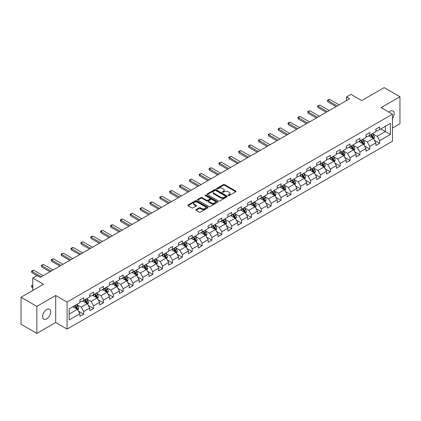 <?xml version="1.0" encoding="UTF-8"?>
<svg xmlns="http://www.w3.org/2000/svg" width="421" height="421" viewBox="0 0 421 421"><rect width="100%" height="100%" fill="white"/><g stroke="black" fill="none" stroke-linecap="round" stroke-linejoin="round"><path stroke-width="0.63" d="M228.287 195.581A0.616 0.353 0 0 0 229.156 195.581L235.749 191.771A0.879 0.505 0 0 0 236.007 191.413A0.879 0.505 0 0 0 235.749 191.055L224.577 184.603A0.879 0.505 0 0 0 223.335 184.603L216.741 188.413A0.616 0.353 0 0 0 217.61 188.913L218.462 188.419A2.81 1.621 0 0 1 222.435 188.419L223.367 188.961A2.81 1.621 0 0 1 224.188 190.103A2.81 1.621 0 0 1 223.367 191.25L222.514 191.744A0.616 0.353 0 0 0 223.383 192.244L224.235 191.755A2.81 1.621 0 0 1 228.208 191.755L229.14 192.292A2.81 1.621 0 0 1 229.961 193.439A2.81 1.621 0 0 1 229.14 194.586L228.287 195.076A0.616 0.353 0 0 0 228.287 195.581L228.287 195.076M46.657 318.892A5.726 3.305 120 0 0 50.399 313.85A5.726 3.305 120 0 0 49.52 309.261A5.726 3.305 120 0 0 46.657 309.546A5.726 3.305 120 0 0 42.921 314.587A5.726 3.305 120 0 0 43.8 319.176A5.726 3.305 120 0 0 46.657 318.892M392.488 118.369A5.726 3.305 120 0 0 393.009 110.949A5.726 3.305 120 0 0 390.151 111.233A5.726 3.305 120 0 0 388.941 112.144M196.086 209.616A0.879 0.505 0 0 0 195.833 209.974A0.879 0.505 0 0 0 196.086 210.332L199.222 212.142A0.879 0.505 0 0 0 200.464 212.142L207.79 207.916A0.879 0.505 0 0 0 208.048 207.558A0.879 0.505 0 0 0 207.79 207.2L196.618 200.749A0.879 0.505 0 0 0 195.376 200.749L188.05 204.974A0.879 0.505 0 0 0 187.792 205.332A0.879 0.505 0 0 0 188.05 205.695L191.839 207.879A0.879 0.505 0 0 0 193.076 207.879L196.212 206.069A0.879 0.505 0 0 0 196.47 205.711A0.879 0.505 0 0 0 196.212 205.353L194.334 204.269A2.347 1.358 0 0 1 193.649 203.311A2.347 1.358 0 0 1 195.097 202.059A2.347 1.358 0 0 1 197.654 202.354L205.011 206.6A2.347 1.358 0 0 1 205.701 207.558A2.347 1.358 0 0 1 204.248 208.811A2.347 1.358 0 0 1 201.691 208.516L200.464 207.806A0.879 0.505 0 0 0 199.222 207.806L196.086 209.616L196.086 210.332M392.488 128.063L399.95 123.758L399.95 96.741L384.141 87.615L361.692 100.572L350.946 94.367L346.515 96.925L349.677 98.751L40.337 277.344L37.174 275.518L32.749 278.076L32.749 290.49M36.859 306.372L36.859 333.385L55.704 322.507L55.704 295.489L36.859 306.372L21.05 297.242L43.5 284.28L32.749 278.076M55.704 295.489L67.086 302.062L392.488 114.191L392.488 141.209L67.086 329.08L67.086 302.062M399.95 96.741L381.105 107.618L392.488 114.191M218.525 201.001A0.879 0.505 0 0 0 219.767 201.001L227.093 196.77A0.879 0.505 0 0 0 227.351 196.412A0.879 0.505 0 0 0 227.093 196.054L215.92 189.603A0.879 0.505 0 0 0 214.678 189.603L207.353 193.834A0.879 0.505 0 0 0 207.095 194.192A0.879 0.505 0 0 0 207.353 194.549L218.525 201.001M205.459 195.712A0.616 0.353 0 0 1 206.08 195.797L206.08 195.07L217.441 201.627A0.879 0.505 0 0 1 217.699 201.985A0.879 0.505 0 0 1 217.441 202.343L210.116 206.569A0.879 0.505 0 0 1 208.874 206.569L197.702 200.122L200.838 198.323L200.838 197.596L197.702 199.407A0.879 0.505 0 0 0 197.444 199.764A0.879 0.505 0 0 0 197.702 200.122L197.702 199.407M200.838 198.323A0.879 0.505 0 0 1 202.08 198.323L202.08 197.596A0.879 0.505 0 0 0 200.838 197.596M202.08 197.596L206.611 200.212A0.879 0.505 0 0 0 207.853 200.212L209.932 199.012A0.879 0.505 0 0 0 210.19 198.654A0.879 0.505 0 0 0 209.932 198.291L205.211 195.57A0.616 0.353 0 0 1 206.08 195.07M36.859 333.385L21.05 324.259L21.05 297.242M78.438 311.135L83.716 314.182L83.716 311.519L89.784 308.014L89.784 310.677L93.578 308.488L93.578 305.825L99.651 302.32L99.651 304.983L103.445 302.794L103.445 300.126L109.513 296.621L109.513 299.289L113.307 297.1L113.307 294.432L119.38 290.927L119.38 293.595L123.174 291.4L123.174 288.738L129.242 285.233L129.242 287.896L133.036 285.706L133.036 283.044L139.109 279.539L139.109 282.202L142.903 280.012L142.903 277.344L148.971 273.839L148.971 276.508L152.765 274.318L152.765 271.65L158.838 268.145L158.838 270.814L162.632 268.619L162.632 265.956L168.7 262.451L168.7 265.114L172.494 262.925L172.494 260.262L178.567 256.757L178.567 259.42L182.361 257.231L182.361 254.563L188.429 251.058L188.429 253.726L192.223 251.537L192.223 248.869L198.296 245.364L198.296 248.032L202.091 245.838L202.091 243.175L208.158 239.67L208.158 242.333L211.952 240.144L211.952 237.481L218.025 233.976L218.025 236.639L221.82 234.45L221.82 231.787L227.887 228.282L227.887 230.945L231.682 228.756L231.682 226.088L237.754 222.583L237.754 225.251L241.549 223.056L241.549 220.394L247.616 216.889L247.616 219.552L251.411 217.362L251.411 214.699L257.484 211.195L257.484 213.857L261.278 211.668L261.278 209.005L267.346 205.501L267.346 208.163L271.14 205.974L271.14 203.306L277.213 199.801L277.213 202.469L281.007 200.28L281.007 197.612L287.075 194.107L287.075 196.775L290.869 194.581L290.869 191.918L296.942 188.413L296.942 191.076L300.736 188.887L300.736 186.224L306.804 182.719L306.804 185.382L310.598 183.193L310.598 180.525L316.671 177.02L316.671 179.688L320.465 177.499L320.465 174.831L326.533 171.326L326.533 173.994L330.327 171.8L330.327 169.137L336.4 165.632L336.4 168.295L340.194 166.106L340.194 163.443L346.262 159.938L346.262 162.601L350.056 160.412L350.056 157.743L356.129 154.244L356.129 156.907L359.923 154.718L359.923 152.049L365.991 148.545L365.991 151.213L369.785 149.018L369.785 146.355L375.858 142.851L375.858 145.513L379.653 143.324L379.653 140.661L390.404 134.452L390.404 123.353L385.341 126.274L385.341 131.531L390.404 134.452M83.716 314.182L79.922 316.371L79.922 313.708L69.17 319.913L69.17 308.814L79.922 302.61L79.922 299.947L83.716 297.752L83.716 300.42L89.784 296.916L89.784 294.247L93.578 292.058L93.578 294.726L99.651 291.221L99.651 288.553L103.445 286.364L103.445 289.027L109.513 285.522L109.513 282.859L113.307 280.67L113.307 283.333L119.38 279.828L119.38 277.165L123.174 274.971L123.174 277.639L129.242 274.134L129.242 271.466L133.036 269.277L133.036 271.945L139.109 268.44L139.109 265.772L142.903 263.583L142.903 266.246L148.971 262.741L148.971 260.078L152.765 257.889L152.765 260.552L158.838 257.047L158.838 254.384L162.632 252.19L162.632 254.858L168.7 251.353L168.7 248.685L172.494 246.495L172.494 249.164L178.567 245.659L178.567 242.991L182.361 240.801L182.361 243.464L188.429 239.959L188.429 237.297L192.223 235.107L192.223 237.77L198.296 234.265L198.296 231.603L202.091 229.413L202.091 232.076L208.158 228.571L208.158 225.909L211.952 223.714L211.952 226.382L218.025 222.877L218.025 220.209L221.82 218.02L221.82 220.688L227.887 217.183L227.887 214.515L231.682 212.326L231.682 214.989L237.754 211.484L237.754 208.821L241.549 206.632L241.549 209.295L247.616 205.79L247.616 203.127L251.411 200.933L251.411 203.601L257.484 200.096L257.484 197.428L261.278 195.239L261.278 197.907L267.346 194.402L267.346 191.734L271.14 189.545L271.14 192.208L277.213 188.703L277.213 186.04L281.007 183.851L281.007 186.514L287.075 183.009L287.075 180.346L290.869 178.151L290.869 180.82L296.942 177.315L296.942 174.647L300.736 172.457L300.736 175.125L306.804 171.621L306.804 168.953L310.598 166.763L310.598 169.426L316.671 165.921L316.671 163.259L320.465 161.069L320.465 163.732L326.533 160.227L326.533 157.565L330.327 155.375L330.327 158.038L336.4 154.533L336.4 151.87L340.194 149.676L340.194 152.344L346.262 148.839L346.262 146.171L350.056 143.982L350.056 146.645L356.129 143.145L356.129 140.477L359.923 138.288L359.923 140.951L365.991 137.446L365.991 134.783L369.785 132.594L369.785 135.257L375.858 131.752L375.858 129.089L379.653 126.895L379.653 129.563L390.404 123.353M82.705 301.004L87.258 303.63L81.185 307.135L76.633 304.509M79.922 301.152L81.185 301.878L83.716 300.42M81.185 307.135L83.716 311.519M87.258 303.63L89.784 308.014M92.567 295.31L97.119 297.936L91.052 301.441L86.5 298.815M89.784 295.453L91.052 296.184L93.578 294.726M91.052 301.441L93.578 305.825M97.119 297.936L99.651 302.32M102.435 289.611L106.987 292.242L100.914 295.747L96.362 293.116M99.651 289.759L100.914 290.49L103.445 289.027M100.914 295.747L103.445 300.126M106.987 292.242L109.513 296.621M112.296 283.917L116.849 286.548L110.781 290.053L106.229 287.422M109.513 284.064L110.781 284.796L113.307 283.333M110.781 290.053L113.307 294.432M116.849 286.548L119.38 290.927M122.164 278.223L126.716 280.849L120.643 284.354L116.091 281.728M119.38 278.37L120.643 279.097L123.174 277.639M120.643 284.354L123.174 288.738M126.716 280.849L129.242 285.233M132.026 272.529L136.578 275.155L130.51 278.66L125.958 276.034M129.242 272.671L130.51 273.403L133.036 271.945M130.51 278.66L133.036 283.044M136.578 275.155L139.109 279.539M141.893 266.83L146.445 269.461L140.372 272.966L135.82 270.335M139.109 266.977L140.372 267.709L142.903 266.246M140.372 272.966L142.903 277.344M146.445 269.461L148.971 273.839M151.755 261.136L156.307 263.767L150.239 267.272L145.687 264.641M148.971 261.283L150.239 262.015L152.765 260.552M150.239 267.272L152.765 271.65M156.307 263.767L158.838 268.145M161.622 255.442L166.174 258.068L160.101 261.573L155.549 258.947M158.838 255.589L160.101 256.315L162.632 254.858M160.101 261.573L162.632 265.956M166.174 258.068L168.7 262.451M171.484 249.748L176.036 252.374L169.968 255.879L165.416 253.253M168.7 249.89L169.968 250.621L172.494 249.164M169.968 255.879L172.494 260.262M176.036 252.374L178.567 256.757M181.351 244.048L185.903 246.68L179.83 250.185L175.278 247.553M178.567 244.196L179.83 244.927L182.361 243.464M179.83 250.185L182.361 254.563M185.903 246.68L188.429 251.058M191.213 238.354L195.765 240.986L189.697 244.49L185.145 241.859M188.429 238.502L189.697 239.233L192.223 237.77M189.697 244.49L192.223 248.869M195.765 240.986L198.296 245.364M201.08 232.66L205.632 235.286L199.559 238.791L195.007 236.165M198.296 232.808L199.559 233.534L202.091 232.076M199.559 238.791L202.091 243.175M205.632 235.286L208.158 239.67M210.942 226.966L215.494 229.592L209.426 233.097L204.874 230.471M208.158 227.114L209.426 227.84L211.952 226.382M209.426 233.097L211.952 237.481M215.494 229.592L218.025 233.976M220.809 221.272L225.361 223.898L219.288 227.403L214.736 224.777M218.025 221.414L219.288 222.146L221.82 220.688M219.288 227.403L221.82 231.787M225.361 223.898L227.887 228.282M230.671 215.573L235.223 218.204L229.156 221.709L224.603 219.078M227.887 215.72L229.156 216.452L231.682 214.989M229.156 221.709L231.682 226.088M235.223 218.204L237.754 222.583M240.538 209.879L245.09 212.51L239.017 216.015L234.465 213.384M237.754 210.026L239.017 210.758L241.549 209.295M239.017 216.015L241.549 220.394M245.09 212.51L247.616 216.889M250.4 204.185L254.952 206.811L248.885 210.316L244.333 207.69M247.616 204.332L248.885 205.059L251.411 203.601M248.885 210.316L251.411 214.699M254.952 206.811L257.484 211.195M260.267 198.491L264.82 201.117L258.747 204.622L254.195 201.996M257.484 198.633L258.747 199.365L261.278 197.907M258.747 204.622L261.278 209.005M264.82 201.117L267.346 205.501M270.129 192.792L274.681 195.423L268.614 198.928L264.062 196.297M267.346 192.939L268.614 193.671L271.14 192.208M268.614 198.928L271.14 203.306M274.681 195.423L277.213 199.801M279.997 187.098L284.549 189.729L278.476 193.234L273.924 190.602M277.213 187.245L278.476 187.976L281.007 186.514M278.476 193.234L281.007 197.612M284.549 189.729L287.075 194.107M289.858 181.404L294.411 184.03L288.343 187.534L283.791 184.908M287.075 181.551L288.343 182.277L290.869 180.82M288.343 187.534L290.869 191.918M294.411 184.03L296.942 188.413M299.726 175.71L304.278 178.336L298.205 181.84L293.653 179.214M296.942 175.852L298.205 176.583L300.736 175.125M298.205 181.84L300.736 186.224M304.278 178.336L306.804 182.719M309.588 170.01L314.14 172.642L308.072 176.146L303.52 173.515M306.804 170.158L308.072 170.889L310.598 169.426M308.072 176.146L310.598 180.525M314.14 172.642L316.671 177.02M319.455 164.316L324.007 166.948L317.934 170.452L313.382 167.821M316.671 164.464L317.934 165.195L320.465 163.732M317.934 170.452L320.465 174.831M324.007 166.948L326.533 171.326M329.317 158.622L333.869 161.248L327.801 164.753L323.249 162.127M326.533 158.77L327.801 159.496L330.327 158.038M327.801 164.753L330.327 169.137M333.869 161.248L336.4 165.632M339.184 152.928L343.736 155.554L337.663 159.059L333.111 156.433M336.4 153.07L337.663 153.802L340.194 152.344M337.663 159.059L340.194 163.443M343.736 155.554L346.262 159.938M349.046 147.234L353.598 149.86L347.53 153.365L342.978 150.734M346.262 147.376L347.53 148.108L350.056 146.645M347.53 153.365L350.056 157.743M353.598 149.86L356.129 154.244M358.913 141.535L363.465 144.166L357.392 147.671L352.84 145.04M356.129 141.682L357.392 142.414L359.923 140.951M357.392 147.671L359.923 152.049M363.465 144.166L365.991 148.545M368.775 135.841L373.327 138.472L367.259 141.977L362.707 139.346M365.991 135.988L367.259 136.72L369.785 135.257M367.259 141.977L369.785 146.355M373.327 138.472L375.858 142.851M380.789 128.905L385.341 131.531L377.121 136.278L372.569 133.652M375.858 130.294L377.121 131.02L379.653 129.563M377.121 136.278L379.653 140.661M55.704 322.507L67.086 329.08M346.515 96.925L346.515 100.572M69.17 314.071L77.39 309.33L72.838 306.698M77.39 309.33L79.922 313.708M374.374 140.277L379.653 143.324M364.507 145.971L369.785 149.018M354.645 151.665L359.923 154.718M344.778 157.365L350.056 160.412M334.916 163.059L340.194 166.106M325.049 168.753L330.327 171.8M315.187 174.447L320.465 177.499M305.32 180.146L310.598 183.193M295.458 185.84L300.736 188.887M285.591 191.534L290.869 194.581M275.729 197.228L281.007 200.28M265.861 202.927L271.14 205.974M256 208.621L261.278 211.668M246.132 214.315L251.411 217.362M236.27 220.009L241.549 223.056M226.403 225.703L231.682 228.756M216.541 231.403L221.82 234.45M206.674 237.097L211.952 240.144M196.812 242.791L202.091 245.838M186.945 248.485L192.223 251.537M177.083 254.184L182.361 257.231M167.216 259.878L172.494 262.925M157.354 265.572L162.632 268.619M147.487 271.266L152.765 274.318M137.625 276.965L142.903 280.012M127.758 282.659L133.036 285.706M117.896 288.353L123.174 291.4M108.029 294.047L113.307 297.1M98.167 299.741L103.445 302.794M88.299 305.441L93.578 308.488M228.535 195.665L229.14 195.312A2.81 1.621 0 0 0 229.961 194.165L229.961 193.439M224.188 190.103L224.188 190.834A2.81 1.621 0 0 1 223.367 191.981L222.762 192.334M235.739 191.776L224.577 185.335A0.879 0.505 0 0 0 223.335 185.335L216.989 188.997M227.082 196.775L215.92 190.334A0.879 0.505 0 0 0 214.678 190.334L207.364 194.555M225.54 196.665A0.616 0.353 0 0 0 225.54 196.16L215.731 190.497A0.616 0.353 0 0 0 214.863 190.497L213.963 191.018A2.81 1.621 0 0 0 213.142 192.165A2.81 1.621 0 0 0 213.963 193.313L220.667 197.181A2.81 1.621 0 0 0 224.64 197.181L225.54 196.665L225.54 197.391A0.616 0.353 0 0 0 225.719 197.144L225.719 196.412M213.142 192.165L213.142 192.897A2.81 1.621 0 0 0 213.963 194.044L213.963 193.313M225.54 197.391L224.64 197.912A2.81 1.621 0 0 1 220.667 197.912L213.963 194.044M202.08 198.323L206.611 200.938A0.879 0.505 0 0 0 207.853 200.938L209.932 199.738A0.879 0.505 0 0 0 210.19 199.38L210.19 198.654M206.08 195.797L217.431 202.348M211.31 202.927A2.347 1.358 0 0 0 213.868 203.217A2.347 1.358 0 0 0 215.32 201.964A2.347 1.358 0 0 0 214.631 201.006L212.042 199.512A0.879 0.505 0 0 0 210.8 199.512L208.721 200.712A0.879 0.505 0 0 0 208.463 201.07A0.879 0.505 0 0 0 208.721 201.427L211.31 202.927L211.31 203.653A2.347 1.358 0 0 0 213.868 203.948A2.347 1.358 0 0 0 215.32 202.696L215.32 201.964M208.463 201.07L208.463 201.801A0.879 0.505 0 0 0 208.721 202.159L208.721 201.427M211.31 203.653L208.721 202.159M205.701 207.558L205.701 208.284A2.347 1.358 0 0 1 204.248 209.537A2.347 1.358 0 0 1 201.691 209.248L200.464 208.537A0.879 0.505 0 0 0 199.222 208.537L196.102 210.342M193.649 203.311L193.649 204.038A2.347 1.358 0 0 0 194.334 205.001L194.334 204.269M196.212 205.353L196.212 206.069L194.334 205.001M207.79 207.2L207.79 207.916L196.618 201.48A0.879 0.505 0 0 0 195.376 201.48L188.061 205.701M373.827 139.335L374.579 137.441A2.368 1.368 -120 0 0 373.822 135.42L372.517 133.678M370.243 136.688L369.359 135.504M370.559 134.809L371.864 136.551A2.368 1.368 60 0 1 372.543 137.977L373.301 137.541A2.368 1.368 -120 0 0 372.622 136.115L371.317 134.373M370.722 134.715L372.169 136.651A1.205 0.695 60 0 1 372.39 137.014L373.301 137.541M337.221 105.939L327.785 100.493L327.785 101.808L327.438 100.293L328.385 99.745L329.685 99.398L339.121 104.845M336.084 106.597L327.785 101.808M329.685 99.398L327.785 100.493L327.438 100.293M363.965 145.029L364.718 143.135A2.368 1.368 -120 0 0 363.96 141.119L362.655 139.377M360.381 142.382L359.492 141.198M360.692 140.509L361.997 142.251A2.368 1.368 60 0 1 362.676 143.677L363.439 143.235A2.368 1.368 -120 0 0 362.76 141.809L361.455 140.067M360.86 140.414L362.307 142.345A1.205 0.695 60 0 1 362.528 142.708L363.439 143.235M354.098 150.723L354.85 148.829A2.368 1.368 -120 0 0 354.093 146.813L352.787 145.071M350.514 148.081L349.63 146.897M350.83 146.203L352.135 147.945A2.368 1.368 60 0 1 352.814 149.371L353.572 148.934A2.368 1.368 -120 0 0 352.893 147.508L351.588 145.766M350.993 146.108L352.44 148.039A1.205 0.695 60 0 1 352.661 148.408L353.572 148.934M327.359 111.639L317.923 106.187L317.923 107.502L317.576 105.987L319.818 105.092L329.254 110.539M326.217 112.291L317.923 107.502M319.818 105.092L317.923 106.187L317.576 105.987M317.492 117.333L308.056 111.886L308.056 113.196L307.709 111.686L308.656 111.133L309.956 110.791L319.392 116.238M316.355 117.991L308.056 113.196M309.956 110.791L308.056 111.886L307.709 111.686M344.236 156.423L344.988 154.528A2.368 1.368 -120 0 0 344.231 152.507L342.926 150.765M340.652 153.776L339.763 152.591M340.963 151.897L342.268 153.639A2.368 1.368 60 0 1 342.947 155.065L343.71 154.628A2.368 1.368 -120 0 0 343.031 153.202L341.726 151.46M341.131 151.802L342.578 153.733A1.205 0.695 60 0 1 342.799 154.102L343.71 154.628M334.369 162.117L335.121 160.222A2.368 1.368 -120 0 0 334.363 158.201L333.058 156.459M330.785 159.47L329.901 158.285M331.101 157.591L332.406 159.333A2.368 1.368 60 0 1 333.085 160.759L333.842 160.322A2.368 1.368 -120 0 0 333.164 158.896L331.859 157.154M331.264 157.496L332.711 159.433A1.205 0.695 60 0 1 332.932 159.796L333.842 160.322M324.507 167.811L325.259 165.916A2.368 1.368 -120 0 0 324.502 163.901L323.196 162.159M320.923 165.164L320.034 163.98M321.234 163.29L322.539 165.032A2.368 1.368 60 0 1 323.217 166.453L323.981 166.016A2.368 1.368 -120 0 0 323.302 164.59L321.997 162.848M321.402 163.19L322.849 165.127A1.205 0.695 60 0 1 323.07 165.49L323.981 166.016M307.63 123.027L298.194 117.58L298.194 118.896L297.847 117.38L298.794 116.833L300.089 116.485L309.524 121.932M306.488 123.685L298.194 118.896M300.089 116.485L298.194 117.58L297.847 117.38M297.763 128.721L288.327 123.274L288.327 124.59L287.98 123.074L288.927 122.527L290.227 122.179L299.663 127.626M296.626 129.379L288.327 124.59M290.227 122.179L288.327 123.274L287.98 123.074M287.901 134.415L278.465 128.968L278.465 130.284L278.118 128.768L280.36 127.873L289.795 133.32M286.759 135.073L278.465 130.284M280.36 127.873L278.465 128.968L278.118 128.768M278.034 140.114L268.598 134.667L268.598 135.978L268.251 134.462L269.198 133.915L270.498 133.573L279.933 139.019M276.897 140.772L268.598 135.978M270.498 133.573L268.598 134.667L268.251 134.462M268.172 145.808L258.736 140.361L258.736 141.677L258.389 140.161L260.631 139.267L270.066 144.713M267.03 146.466L258.736 141.677M260.631 139.267L258.736 140.361L258.389 140.161M258.305 151.502L248.869 146.055L248.869 147.371L248.522 145.855L249.469 145.308L250.769 144.961L260.204 150.408M257.168 152.16L248.869 147.371M250.769 144.961L248.869 146.055L248.522 145.855M248.443 157.196L239.007 151.749L239.007 153.065L238.66 151.549L239.607 151.002L240.901 150.655L250.337 156.102M247.301 157.854L239.007 153.065M240.901 150.655L239.007 151.749L238.66 151.549M238.575 162.895L229.14 157.449L229.14 158.759L228.792 157.244L231.04 156.349L240.475 161.796M237.439 163.548L229.14 158.759M231.04 156.349L229.14 157.449L228.792 157.244M228.714 168.589L219.278 163.143L219.278 164.458L218.931 162.943L221.172 162.048L230.608 167.495M227.572 169.247L219.278 164.458M221.172 162.048L219.278 163.143L218.931 162.943M218.846 174.283L209.411 168.837L209.411 170.152L209.063 168.637L210.011 168.09L211.31 167.742L220.746 173.189M217.71 174.941L209.411 170.152M211.31 167.742L209.411 168.837L209.063 168.637M208.984 179.977L199.549 174.531L199.549 175.846L199.201 174.331L201.443 173.436L210.879 178.883M207.842 180.635L199.549 175.846M201.443 173.436L199.549 174.531L199.201 174.331M199.117 185.677L189.682 180.225L189.682 181.54L189.334 180.025L191.581 179.13L201.017 184.577M197.981 186.329L189.682 181.54M191.581 179.13L189.682 180.225L189.334 180.025M189.255 191.371L179.82 185.924L179.82 187.234L179.472 185.724L180.42 185.177L181.714 184.83L191.15 190.276M188.113 192.029L179.82 187.234M181.714 184.83L179.82 185.924L179.472 185.724M179.388 197.065L169.952 191.618L169.952 192.934L169.605 191.418L170.552 190.871L171.852 190.524L181.288 195.97M178.251 197.723L169.952 192.934M171.852 190.524L169.952 191.618L169.605 191.418M169.526 202.759L160.091 197.312L160.091 198.628L159.743 197.112L161.985 196.218L171.421 201.664M168.384 203.417L160.091 198.628M161.985 196.218L160.091 197.312L159.743 197.112M159.659 208.453L150.223 203.006L150.223 204.322L149.876 202.806L150.823 202.259L152.123 201.912L161.559 207.358M158.522 209.111L150.223 204.322M152.123 201.912L150.223 203.006L149.876 202.806M149.797 214.152L140.361 208.705L140.361 210.016L140.014 208.506L140.961 207.953L142.256 207.611L151.692 213.058M148.655 214.81L140.361 210.016M142.256 207.611L140.361 208.705L140.014 208.506M139.93 219.846L130.494 214.4L130.494 215.715L130.147 214.2L131.094 213.652L132.394 213.305L141.83 218.752M138.793 220.504L130.494 215.715M132.394 213.305L130.494 214.4L130.147 214.2M130.068 225.54L120.632 220.094L120.632 221.409L120.285 219.894L121.232 219.346L122.527 218.999L131.962 224.446M128.926 226.198L120.632 221.409M122.527 218.999L120.632 220.094L120.285 219.894M314.64 173.505L315.392 171.61A2.368 1.368 -120 0 0 314.634 169.595L313.329 167.853M311.056 170.863L310.172 169.679M311.372 168.984L312.677 170.726A2.368 1.368 60 0 1 313.356 172.152L314.113 171.71A2.368 1.368 -120 0 0 313.435 170.289L312.129 168.547M311.535 168.889L312.982 170.821A1.205 0.695 60 0 1 313.203 171.189L314.113 171.71M304.778 179.204L305.53 177.309A2.368 1.368 -120 0 0 304.772 175.289L303.467 173.547M301.194 176.557L300.305 175.373M301.504 174.678L302.81 176.42A2.368 1.368 60 0 1 303.488 177.846L304.251 177.409A2.368 1.368 -120 0 0 303.573 175.983L302.267 174.241M301.673 174.583L303.12 176.515A1.205 0.695 60 0 1 303.341 176.883L304.251 177.409M294.911 184.898L295.663 183.003A2.368 1.368 -120 0 0 294.905 180.983L293.6 179.241M291.327 182.251L290.443 181.067M291.642 180.372L292.948 182.114A2.368 1.368 60 0 1 293.626 183.54L294.384 183.103A2.368 1.368 -120 0 0 293.705 181.677L292.4 179.935M291.806 180.277L293.253 182.209A1.205 0.695 60 0 1 293.474 182.577L294.384 183.103M285.049 190.592L285.801 188.697A2.368 1.368 -120 0 0 285.043 186.682L283.738 184.935M281.465 187.945L280.575 186.761M281.775 186.071L283.08 187.813A2.368 1.368 60 0 1 283.759 189.234L284.522 188.797A2.368 1.368 -120 0 0 283.843 187.371L282.538 185.629M281.944 185.971L283.391 187.908A1.205 0.695 60 0 1 283.612 188.271L284.522 188.797M275.181 196.286L275.934 194.391A2.368 1.368 -120 0 0 275.176 192.376L273.871 190.634M271.598 193.639L270.714 192.46M271.913 191.765L273.218 193.507A2.368 1.368 60 0 1 273.897 194.934L274.655 194.491A2.368 1.368 -120 0 0 273.976 193.071L272.671 191.323M272.077 191.671L273.524 193.602A1.205 0.695 60 0 1 273.745 193.97L274.655 194.491M265.319 201.985L266.072 200.086A2.368 1.368 -120 0 0 265.314 198.07L264.009 196.328M261.736 199.338L260.846 198.154M262.046 197.46L263.351 199.201A2.368 1.368 60 0 1 264.03 200.628L264.793 200.191A2.368 1.368 -120 0 0 264.114 198.765L262.809 197.023M262.215 197.365L263.662 199.296A1.205 0.695 60 0 1 263.883 199.665L264.793 200.191M255.452 207.679L256.205 205.785A2.368 1.368 -120 0 0 255.447 203.764L254.142 202.022M251.869 205.032L250.984 203.848M252.184 203.154L253.489 204.895A2.368 1.368 60 0 1 254.168 206.322L254.926 205.885A2.368 1.368 -120 0 0 254.247 204.459L252.942 202.717M252.347 203.059L253.795 204.99A1.205 0.695 60 0 1 254.016 205.359L254.926 205.885M245.59 213.373L246.343 211.479A2.368 1.368 -120 0 0 245.585 209.458L244.28 207.716M242.007 210.726L241.117 209.542M242.317 208.848L243.622 210.595A2.368 1.368 60 0 1 244.301 212.016L245.064 211.579A2.368 1.368 -120 0 0 244.385 210.153L243.08 208.411M242.485 208.753L243.933 210.689A1.205 0.695 60 0 1 244.154 211.053L245.064 211.579M235.723 219.067L236.476 217.173A2.368 1.368 -120 0 0 235.718 215.157L234.413 213.415M232.139 216.42L231.255 215.236M232.455 214.547L233.76 216.289A2.368 1.368 60 0 1 234.439 217.715L235.197 217.273A2.368 1.368 -120 0 0 234.518 215.847L233.213 214.105M232.618 214.452L234.065 216.383A1.205 0.695 60 0 1 234.286 216.752L235.197 217.273M225.861 224.761L226.614 222.867A2.368 1.368 -120 0 0 225.856 220.851L224.551 219.109M222.277 222.12L221.388 220.936M222.588 220.241L223.893 221.983A2.368 1.368 60 0 1 224.572 223.409L225.335 222.972A2.368 1.368 -120 0 0 224.656 221.546L223.351 219.804M222.756 220.146L224.204 222.077A1.205 0.695 60 0 1 224.425 222.446L225.335 222.972M215.994 230.461L216.747 228.566A2.368 1.368 -120 0 0 215.989 226.545L214.684 224.803M212.41 227.814L211.526 226.63M212.726 225.935L214.031 227.677A2.368 1.368 60 0 1 214.71 229.103L215.468 228.666A2.368 1.368 -120 0 0 214.789 227.24L213.484 225.498M212.889 225.84L214.336 227.772A1.205 0.695 60 0 1 214.557 228.14L215.468 228.666M206.132 236.155L206.885 234.26A2.368 1.368 -120 0 0 206.127 232.239L204.822 230.498M202.548 233.508L201.659 232.324M202.859 231.629L204.164 233.371A2.368 1.368 60 0 1 204.843 234.797L205.606 234.36A2.368 1.368 -120 0 0 204.927 232.934L203.622 231.192M203.027 231.534L204.474 233.471A1.205 0.695 60 0 1 204.695 233.834L205.606 234.36M196.265 241.849L197.017 239.954A2.368 1.368 -120 0 0 196.26 237.939L194.955 236.197M192.681 239.202L191.797 238.018M192.997 237.328L194.302 239.07A2.368 1.368 60 0 1 194.981 240.496L195.739 240.054A2.368 1.368 -120 0 0 195.06 238.628L193.755 236.886M193.16 237.228L194.607 239.165A1.205 0.695 60 0 1 194.828 239.528L195.739 240.054M186.403 247.543L187.156 245.648A2.368 1.368 -120 0 0 186.398 243.633L185.093 241.891M182.819 244.901L181.93 243.717M183.13 243.022L184.435 244.764A2.368 1.368 60 0 1 185.114 246.19L185.877 245.748A2.368 1.368 -120 0 0 185.198 244.327L183.893 242.585M183.298 242.928L184.745 244.859A1.205 0.695 60 0 1 184.966 245.227L185.877 245.748M176.536 253.242L177.288 251.348A2.368 1.368 -120 0 0 176.531 249.327L175.225 247.585M172.952 250.595L172.068 249.411M173.268 248.716L174.573 250.458A2.368 1.368 60 0 1 175.252 251.884L176.01 251.448A2.368 1.368 -120 0 0 175.331 250.021L174.026 248.279M173.431 248.622L174.878 250.553A1.205 0.695 60 0 1 175.099 250.921L176.01 251.448M166.674 258.936L167.426 257.042A2.368 1.368 -120 0 0 166.669 255.021L165.364 253.279M163.09 256.289L162.201 255.105M163.401 254.41L164.706 256.152A2.368 1.368 60 0 1 165.385 257.578L166.148 257.142A2.368 1.368 -120 0 0 165.469 255.715L164.164 253.974M163.569 254.316L165.016 256.247A1.205 0.695 60 0 1 165.237 256.615L166.148 257.142M156.807 264.63L157.559 262.736A2.368 1.368 -120 0 0 156.801 260.72L155.496 258.973M153.223 261.983L152.339 260.799M153.539 260.11L154.844 261.851A2.368 1.368 60 0 1 155.523 263.272L156.28 262.836A2.368 1.368 -120 0 0 155.602 261.409L154.296 259.668M153.702 260.01L155.149 261.946A1.205 0.695 60 0 1 155.37 262.309L156.28 262.836M146.945 270.324L147.697 268.43A2.368 1.368 -120 0 0 146.94 266.414L145.634 264.672M143.361 267.677L142.472 266.498M143.672 265.804L144.977 267.546A2.368 1.368 60 0 1 145.655 268.972L146.419 268.53A2.368 1.368 -120 0 0 145.74 267.109L144.435 265.367M143.84 265.709L145.287 267.64A1.205 0.695 60 0 1 145.508 268.009L146.419 268.53M137.078 276.023L137.83 274.124A2.368 1.368 -120 0 0 137.072 272.108L135.767 270.366M133.494 273.376L132.61 272.192M133.81 271.498L135.115 273.24A2.368 1.368 60 0 1 135.794 274.666L136.551 274.229A2.368 1.368 -120 0 0 135.872 272.803L134.567 271.061M133.973 271.403L135.42 273.334A1.205 0.695 60 0 1 135.641 273.703L136.551 274.229M127.216 281.717L127.968 279.823A2.368 1.368 -120 0 0 127.21 277.802L125.905 276.06M123.632 279.07L122.743 277.886M123.942 277.192L125.248 278.934A2.368 1.368 60 0 1 125.926 280.36L126.689 279.923A2.368 1.368 -120 0 0 126.011 278.497L124.705 276.755M124.111 277.097L125.558 279.028A1.205 0.695 60 0 1 125.779 279.397L126.689 279.923M120.201 231.234L110.765 225.788L110.765 227.103L110.418 225.588L111.365 225.04L112.665 224.693L122.101 230.14M119.064 231.892L110.765 227.103M112.665 224.693L110.765 225.788L110.418 225.588M110.339 236.934L100.903 231.487L100.903 232.797L100.556 231.282L101.503 230.734L102.798 230.387L112.233 235.839M109.197 237.591L100.903 232.797M102.798 230.387L100.903 231.487L100.556 231.282M100.472 242.628L91.036 237.181L91.036 238.496L90.689 236.981L91.636 236.434L92.936 236.086L102.371 241.533M99.335 243.285L91.036 238.496M92.936 236.086L91.036 237.181L90.689 236.981M90.61 248.322L81.174 242.875L81.174 244.191L80.827 242.675L83.069 241.78L92.504 247.227M89.468 248.979L81.174 244.191M83.069 241.78L81.174 242.875L80.827 242.675M117.348 287.411L118.101 285.517A2.368 1.368 -120 0 0 117.343 283.496L116.038 281.754M113.765 284.764L112.881 283.58M114.08 282.886L115.386 284.633A2.368 1.368 60 0 1 116.064 286.054L116.822 285.617A2.368 1.368 -120 0 0 116.143 284.191L114.838 282.449M114.244 282.791L115.691 284.728A1.205 0.695 60 0 1 115.912 285.091L116.822 285.617M80.743 254.016L71.307 248.569L71.307 249.885L70.96 248.369L71.907 247.822L73.207 247.474L82.642 252.921M79.606 254.673L71.307 249.885M73.207 247.474L71.307 248.569L70.96 248.369M107.487 293.105L108.239 291.211A2.368 1.368 -120 0 0 107.481 289.195L106.176 287.454M103.903 290.458L103.013 289.28M104.213 288.585L105.518 290.327A2.368 1.368 60 0 1 106.197 291.753L106.96 291.311A2.368 1.368 -120 0 0 106.281 289.89L104.976 288.143M104.382 288.49L105.829 290.422A1.205 0.695 60 0 1 106.05 290.79L106.96 291.311M70.881 259.715L61.445 254.268L61.445 255.579L61.098 254.063L63.339 253.168L72.775 258.615M69.739 260.367L61.445 255.579M63.339 253.168L61.445 254.268L61.098 254.063M97.619 298.799L98.372 296.905A2.368 1.368 -120 0 0 97.614 294.889L96.309 293.148M94.036 296.158L93.152 294.974M94.351 294.279L95.656 296.021A2.368 1.368 60 0 1 96.335 297.447L97.093 297.01A2.368 1.368 -120 0 0 96.414 295.584L95.109 293.842M94.514 294.184L95.962 296.116A1.205 0.695 60 0 1 96.183 296.484L97.093 297.01M61.013 265.409L51.578 259.962L51.578 261.273L51.23 259.762L52.178 259.215L53.478 258.868L62.913 264.314M59.877 266.067L51.578 261.273M53.478 258.868L51.578 259.962L51.23 259.762M87.757 304.499L88.51 302.604A2.368 1.368 -120 0 0 87.752 300.583L86.447 298.842M84.174 301.852L83.284 300.668M84.484 299.973L85.789 301.715A2.368 1.368 60 0 1 86.468 303.141L87.231 302.704A2.368 1.368 -120 0 0 86.552 301.278L85.247 299.536M84.653 299.878L86.1 301.81A1.205 0.695 60 0 1 86.321 302.178L87.231 302.704M51.151 271.103L41.716 265.656L41.716 266.972L41.369 265.456L42.316 264.909L43.61 264.562L53.046 270.008M50.01 271.761L41.716 266.972M43.61 264.562L41.716 265.656L41.369 265.456M77.89 310.193L78.643 308.298A2.368 1.368 -120 0 0 77.885 306.277L76.58 304.536M74.306 307.546L73.422 306.362M74.622 305.667L75.927 307.409A2.368 1.368 60 0 1 76.606 308.835L77.364 308.398A2.368 1.368 -120 0 0 76.685 306.972L75.38 305.23M74.785 305.572L76.233 307.509A1.205 0.695 60 0 1 76.454 307.872L77.364 308.398M32.749 285.438L31.849 285.954L32.749 286.475M31.849 287.269L31.501 285.754L31.849 285.954L31.849 287.269L32.749 287.785M31.501 285.754L32.749 285.128M41.284 276.797L31.849 271.35L31.849 272.666L31.501 271.15L32.449 270.603L33.748 270.256L43.184 275.702M36.985 275.629L31.849 272.666M33.748 270.256L31.849 271.35L31.501 271.15M229.14 195.312L229.14 194.586M222.514 192.244L222.514 191.744M223.367 191.981L223.367 191.25M216.741 188.913L216.741 188.413M223.335 185.335L223.335 184.603M224.577 185.335L224.577 184.603M235.749 191.771L235.749 191.055M207.353 194.549L207.353 193.834M214.678 190.334L214.678 189.603M215.92 190.334L215.92 189.603M227.093 196.77L227.093 196.054M220.667 197.912L220.667 197.181M224.64 197.912L224.64 197.181M206.611 200.938L206.611 200.212M207.853 200.938L207.853 200.212M209.932 199.738L209.932 199.012M217.441 202.343L217.441 201.627M199.222 208.537L199.222 207.806M200.464 208.537L200.464 207.806M201.691 209.248L201.691 208.516M188.05 205.695L188.05 204.974M195.376 201.48L195.376 200.749M196.618 201.48L196.618 200.749M373.095 138.335L374.564 137.488M372.622 136.115L373.822 135.42M370.938 137.088L371.864 136.551M363.228 144.029L364.702 143.182M362.76 141.809L363.96 141.119M361.071 142.782L361.997 142.251M353.366 149.723L354.835 148.876M352.893 147.508L354.093 146.813M351.209 148.481L352.135 147.945M343.499 155.423L344.973 154.57M343.031 153.202L344.231 152.507M341.342 154.175L342.268 153.639M333.637 161.117L335.105 160.269M333.164 158.896L334.363 158.201M331.48 159.869L332.406 159.333M323.77 166.811L325.244 165.963M323.302 164.59L324.502 163.901M321.612 165.564L322.539 165.032M313.908 172.505L315.376 171.657M313.435 170.289L314.634 169.595M311.75 171.263L312.677 170.726M304.041 178.204L305.514 177.352M303.573 175.983L304.772 175.289M301.883 176.957L302.81 176.42M294.179 183.898L295.647 183.046M293.705 181.677L294.905 180.983M292.021 182.651L292.948 182.114M284.312 189.592L285.785 188.745M283.843 187.371L285.043 186.682M282.154 188.345L283.08 187.813M274.45 195.286L275.918 194.439M273.976 193.071L275.176 192.376M272.292 194.039L273.218 193.507M264.583 200.98L266.056 200.133M264.114 198.765L265.314 198.07M262.425 199.738L263.351 199.201M254.721 206.679L256.189 205.827M254.247 204.459L255.447 203.764M252.563 205.432L253.489 204.895M244.854 212.373L246.327 211.526M244.385 210.153L245.585 209.458M242.696 211.126L243.622 210.595M234.992 218.067L236.46 217.22M234.518 215.847L235.718 215.157M232.834 216.82L233.76 216.289M225.124 223.761L226.598 222.914M224.656 221.546L225.856 220.851M222.967 222.52L223.893 221.983M215.263 229.461L216.731 228.608M214.789 227.24L215.989 226.545M213.105 228.214L214.031 227.677M205.395 235.155L206.869 234.308M204.927 232.934L206.127 232.239M203.238 233.908L204.164 233.371M195.533 240.849L197.002 240.002M195.06 238.628L196.26 237.939M193.376 239.602L194.302 239.07M185.666 246.543L187.14 245.696M185.198 244.327L186.398 243.633M183.509 245.301L184.435 244.764M175.804 252.242L177.273 251.39M175.331 250.021L176.531 249.327M173.647 250.995L174.573 250.458M165.937 257.936L167.411 257.084M165.469 255.715L166.669 255.021M163.78 256.689L164.706 256.152M156.075 263.63L157.543 262.783M155.602 261.409L156.801 260.72M153.918 262.383L154.844 261.851M146.208 269.324L147.682 268.477M145.74 267.109L146.94 266.414M144.05 268.082L144.977 267.546M136.346 275.018L137.814 274.171M135.872 272.803L137.072 272.108M134.188 273.776L135.115 273.24M126.479 280.718L127.952 279.865M126.011 278.497L127.21 277.802M124.321 279.47L125.248 278.934M116.617 286.412L118.085 285.564M116.143 284.191L117.343 283.496M114.459 285.164L115.386 284.633M106.75 292.106L108.223 291.258M106.281 289.89L107.481 289.195M104.592 290.858L105.518 290.327M96.888 297.8L98.356 296.952M96.414 295.584L97.614 294.889M94.73 296.558L95.656 296.021M87.021 303.499L88.494 302.646M86.552 301.278L87.752 300.583M84.863 302.252L85.789 301.715M77.159 309.193L78.627 308.346M76.685 306.972L77.885 306.277M75.001 307.946L75.927 307.409"/></g></svg>
